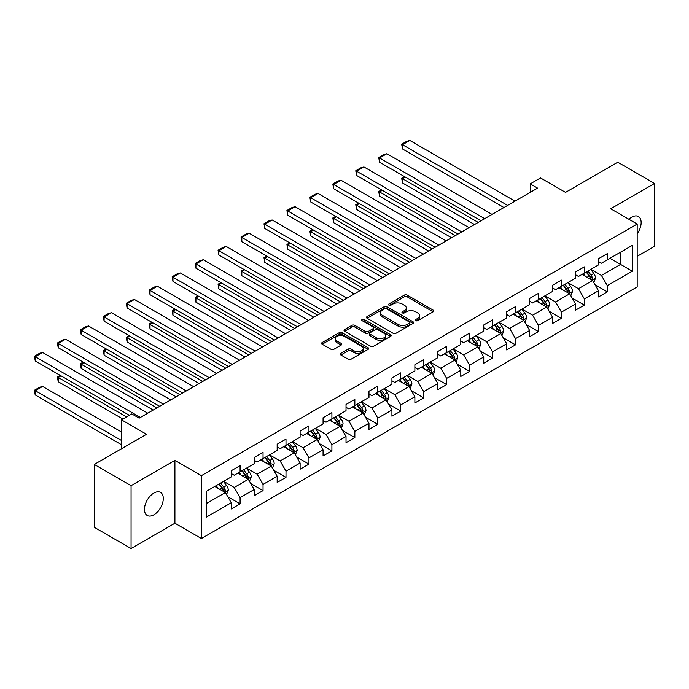 <?xml version="1.0" encoding="UTF-8"?>
<svg xmlns="http://www.w3.org/2000/svg" width="689" height="689" viewBox="0 0 689 689"><rect width="100%" height="100%" fill="white"/><g stroke="black" fill="none" stroke-linecap="round" stroke-linejoin="round"><path stroke-width="1.03" d="M415.803 320.661A1.43 0.827 0 0 0 417.827 320.661L433.166 311.807A2.041 1.18 0 0 0 433.769 310.972A2.041 1.18 0 0 0 433.166 310.136L407.173 295.133A2.041 1.18 0 0 0 404.288 295.133L388.94 303.987A1.43 0.827 0 0 0 388.518 304.572A1.43 0.827 0 0 0 388.94 305.158A1.43 0.827 0 0 0 390.964 305.158L392.945 304.013A6.537 3.772 0 0 1 402.195 304.013L404.357 305.261A6.537 3.772 0 0 1 406.269 307.931A6.537 3.772 0 0 1 404.357 310.593L402.376 311.738A1.43 0.827 0 0 0 401.954 312.324A1.43 0.827 0 0 0 402.376 312.909A1.43 0.827 0 0 0 404.391 312.909L406.381 311.764A6.537 3.772 0 0 1 415.622 311.764L417.792 313.013A6.537 3.772 0 0 1 419.704 315.683A6.537 3.772 0 0 1 417.792 318.352L415.803 319.498A1.43 0.827 0 0 0 415.381 320.084A1.43 0.827 0 0 0 415.803 320.661L415.803 319.498M153.871 514.821A13.315 7.691 120 0 0 162.57 503.082A13.315 7.691 120 0 0 160.528 492.411A13.315 7.691 120 0 0 153.871 493.074A13.315 7.691 120 0 0 145.172 504.813A13.315 7.691 120 0 0 147.213 515.484A13.315 7.691 120 0 0 153.871 514.821M637.187 233.778A13.315 7.691 120 0 0 638.402 216.518A13.315 7.691 120 0 0 631.744 217.181A13.315 7.691 120 0 0 628.936 219.291M340.883 353.328A2.041 1.18 0 0 0 340.288 354.163A2.041 1.18 0 0 0 340.883 354.99L348.178 359.202A2.041 1.18 0 0 0 351.071 359.202L368.107 349.366A2.041 1.18 0 0 0 368.71 348.531A2.041 1.18 0 0 0 368.107 347.695L342.114 332.692A2.041 1.18 0 0 0 339.229 332.692L322.185 342.528A2.041 1.18 0 0 0 321.591 343.363A2.041 1.18 0 0 0 322.185 344.199L330.996 349.28A2.041 1.18 0 0 0 333.881 349.28L341.176 345.068A2.041 1.18 0 0 0 341.77 344.242A2.041 1.18 0 0 0 341.176 343.406L336.809 340.883A5.46 3.152 0 0 1 335.207 338.652A5.46 3.152 0 0 1 338.583 335.741A5.46 3.152 0 0 1 344.534 336.421L361.647 346.3A5.46 3.152 0 0 1 363.249 348.531A5.46 3.152 0 0 1 359.873 351.45A5.46 3.152 0 0 1 353.922 350.761L351.071 349.116A2.041 1.18 0 0 0 348.178 349.116L340.883 353.328L340.883 354.99M637.187 256.334L654.55 246.317L654.55 183.455L617.766 162.216L565.54 192.377L540.529 177.934L530.229 183.877L537.584 188.123L139.161 418.154L131.806 413.908L121.505 419.851L121.505 448.737M131.065 485.685L131.065 548.547L174.911 523.227L174.911 460.373L131.065 485.685L94.29 464.446L146.516 434.294L121.505 419.851M174.911 460.373L201.395 475.66L637.187 224.054L637.187 286.917L201.395 538.522L201.395 475.66M654.55 183.455L610.704 208.767L637.187 224.054M393.092 333.278A2.041 1.18 0 0 0 395.986 333.278L413.021 323.434A2.041 1.18 0 0 0 413.624 322.598A2.041 1.18 0 0 0 413.021 321.772L387.029 306.76A2.041 1.18 0 0 0 384.143 306.76L367.099 316.596A2.041 1.18 0 0 0 366.496 317.431A2.041 1.18 0 0 0 367.099 318.266L393.092 333.278M362.69 320.971A1.43 0.827 0 0 1 364.137 321.177L364.137 319.472L390.568 334.733A2.041 1.18 0 0 1 391.163 335.569A2.041 1.18 0 0 1 390.568 336.404L373.524 346.24A2.041 1.18 0 0 1 370.639 346.24L344.638 331.228L344.638 329.566A2.041 1.18 0 0 0 344.044 330.401A2.041 1.18 0 0 0 344.638 331.228M344.638 329.566L351.933 325.354A2.041 1.18 0 0 1 354.826 325.354L365.368 331.443A2.041 1.18 0 0 0 368.253 331.443L373.093 328.644A2.041 1.18 0 0 0 373.688 327.809A2.041 1.18 0 0 0 373.093 326.982L362.113 320.643A1.43 0.827 0 0 1 361.699 320.058A1.43 0.827 0 0 1 362.578 319.3A1.43 0.827 0 0 1 364.137 319.472M131.065 548.547L94.29 527.309L94.29 464.446M227.809 496.769L240.091 503.866L240.091 497.665L254.215 489.509L254.215 495.71L263.043 490.611L263.043 484.41L277.167 476.254L277.167 482.455L285.995 477.356L285.995 471.155L300.12 463.008L300.12 469.209L308.948 464.11L308.948 457.909L323.072 449.753L323.072 455.954L331.9 450.856L331.9 444.655L346.024 436.499L346.024 442.7L354.852 437.61L354.852 431.409L368.977 423.253L368.977 429.454L377.805 424.355L377.805 418.154L391.929 409.998L391.929 416.199L400.757 411.1L400.757 404.899L414.881 396.752L414.881 402.953L423.709 397.854L423.709 391.653L437.834 383.497L437.834 389.698L446.661 384.6L446.661 378.399L460.786 370.243L460.786 376.444L469.614 371.354L469.614 365.153L483.738 356.997L483.738 363.198L492.566 358.099L492.566 351.898L506.691 343.742L506.691 349.943L515.518 344.844L515.518 338.643L529.634 330.496L529.634 336.697L538.462 331.598L538.462 325.397L552.587 317.241L552.587 323.442L561.414 318.344L561.414 312.143L575.539 303.987L575.539 310.188L584.367 305.098L584.367 298.897L598.491 290.741L598.491 296.942L607.319 291.843L607.319 285.642L632.33 271.199L632.33 245.379L620.565 252.174L620.565 264.404L632.33 271.199M240.091 503.866L231.263 508.956L231.263 502.755L206.252 517.198L206.252 491.378L231.263 476.934L231.263 470.733L240.091 465.635L240.091 471.836L254.215 463.68L254.215 457.479L263.043 452.389L263.043 458.59L277.167 450.434L277.167 444.233L285.995 439.134L285.995 445.335L300.12 437.179L300.12 430.978L308.948 425.888L308.948 432.089L323.072 423.933L323.072 417.732L331.9 412.633L331.9 418.834L346.024 410.678L346.024 404.477L354.852 399.379L354.852 405.58L368.977 397.424L368.977 391.223L377.805 386.133L377.805 392.334L391.929 384.178L391.929 377.977L400.757 372.878L400.757 379.079L414.881 370.923L414.881 364.722L423.709 359.632L423.709 365.833L437.834 357.677L437.834 351.476L446.661 346.378L446.661 352.579L460.786 344.422L460.786 338.221L469.614 333.123L469.614 339.324L483.738 331.168L483.738 324.967L492.566 319.877L492.566 326.078L506.691 317.922L506.691 311.721L515.518 306.622L515.518 312.823L529.634 304.667L529.634 298.466L538.462 293.376L538.462 299.577L552.587 291.421L552.587 285.22L561.414 280.122L561.414 286.323L575.539 278.167L575.539 271.966L584.367 266.867L584.367 273.068L598.491 264.912L598.491 258.711L607.319 253.621L607.319 259.822L632.33 245.379M237.739 473.197L248.333 479.311L234.208 487.467L223.615 481.353M231.263 473.541L234.208 475.238L240.091 471.836M234.208 487.467L240.091 497.665M248.333 479.311L254.215 489.509M260.692 459.951L271.285 466.065L257.161 474.221L246.567 468.098M254.215 460.286L257.161 461.983L263.043 458.59M257.161 474.221L263.043 484.41M271.285 466.065L277.167 476.254M283.644 446.696L294.237 452.811L280.113 460.967L269.52 454.852M277.167 447.032L280.113 448.737L285.995 445.335M280.113 460.967L285.995 471.155M294.237 452.811L300.12 463.008M306.596 433.441L317.19 439.556L303.065 447.712L292.472 441.597M300.12 433.786L303.065 435.482L308.948 432.089M303.065 447.712L308.948 457.909M317.19 439.556L323.072 449.753M329.54 420.195L340.133 426.31L326.018 434.466L315.424 428.351M323.072 420.531L326.018 422.228L331.9 418.834M326.018 434.466L331.9 444.655M340.133 426.31L346.024 436.499M352.492 406.941L363.086 413.055L348.961 421.212L338.368 415.097M346.024 407.285L348.961 408.982L354.852 405.58M348.961 421.212L354.852 431.409M363.086 413.055L368.977 423.253M375.445 393.695L386.038 399.809L371.914 407.966L361.32 401.842M368.977 394.03L371.914 395.727L377.805 392.334M371.914 407.966L377.805 418.154M386.038 399.809L391.929 409.998M398.397 380.44L408.99 386.555L394.866 394.711L384.273 388.596M391.929 380.776L394.866 382.481L400.757 379.079M394.866 394.711L400.757 404.899M408.99 386.555L414.881 396.752M421.349 367.185L431.943 373.3L417.818 381.456L407.225 375.341M414.881 367.53L417.818 369.226L423.709 365.833M417.818 381.456L423.709 391.653M431.943 373.3L437.834 383.497M444.302 353.939L454.895 360.054L440.771 368.21L430.177 362.095M437.834 354.275L440.771 355.972L446.661 352.579M440.771 368.21L446.661 378.399M454.895 360.054L460.786 370.243M467.254 340.685L477.847 346.8L463.723 354.956L453.129 348.841M460.786 341.029L463.723 342.726L469.614 339.324M463.723 354.956L469.614 365.153M477.847 346.8L483.738 356.997M490.206 327.439L500.8 333.554L486.675 341.71L476.082 335.586M483.738 327.775L486.675 329.471L492.566 326.078M486.675 341.71L492.566 351.898M500.8 333.554L506.691 343.742M513.159 314.184L523.752 320.299L509.627 328.455L499.034 322.34M506.691 314.52L509.627 316.225L515.518 312.823M509.627 328.455L515.518 338.643M523.752 320.299L529.634 330.496M536.111 300.929L546.704 307.044L532.58 315.2L521.986 309.085M529.634 301.274L532.58 302.971L538.462 299.577M532.58 315.2L538.462 325.397M546.704 307.044L552.587 317.241M559.063 287.683L569.657 293.798L555.532 301.954L544.939 295.839M552.587 288.019L555.532 289.716L561.414 286.323M555.532 301.954L561.414 312.143M569.657 293.798L575.539 303.987M582.016 274.429L592.609 280.544L578.484 288.7L567.891 282.585M575.539 274.773L578.484 276.47L584.367 273.068M578.484 288.7L584.367 298.897M592.609 280.544L598.491 290.741M609.972 258.289L620.565 264.404L601.437 275.454L590.843 269.33M598.491 261.519L601.437 263.215L607.319 259.822M601.437 275.454L607.319 285.642M174.911 523.227L201.395 538.522M530.229 183.877L530.229 192.377M206.252 503.607L225.381 492.566L214.787 486.451M225.381 492.566L231.263 502.755M595.038 284.755L607.319 291.843M572.085 298.001L584.367 305.098M549.133 311.256L561.414 318.344M526.181 324.502L538.462 331.598M503.228 337.756L515.518 344.844M480.276 351.011L492.566 358.099M457.324 364.257L469.614 371.354M434.371 377.512L446.661 384.6M411.419 390.758L423.709 397.854M388.467 404.012L400.757 411.1M365.514 417.267L377.805 424.355M342.562 430.513L354.852 437.61M319.61 443.768L331.9 450.856M296.658 457.014L308.948 464.11M273.705 470.268L285.995 477.356M250.762 483.523L263.043 490.611M416.371 320.867L417.792 320.049A6.537 3.772 0 0 0 419.704 317.379L419.704 315.683M406.269 307.931L406.269 309.628A6.537 3.772 0 0 1 404.357 312.298L402.944 313.107M433.14 311.824L407.173 296.83A2.041 1.18 0 0 0 404.288 296.83L389.509 305.356M413.021 321.772L413.021 323.434L387.029 308.457A2.041 1.18 0 0 0 384.143 308.457L367.125 318.284L367.099 316.596M409.412 323.184A1.43 0.827 0 0 0 409.834 322.598A1.43 0.827 0 0 0 409.412 322.021L386.598 308.844A1.43 0.827 0 0 0 384.574 308.844L382.481 310.05A6.537 3.772 0 0 0 380.561 312.72A6.537 3.772 0 0 0 382.481 315.39L398.078 324.398A6.537 3.772 0 0 0 407.32 324.398L409.412 323.184L409.412 324.881A1.43 0.827 0 0 0 409.834 324.304L409.834 322.598M380.561 312.72L380.561 314.417A6.537 3.772 0 0 0 382.481 317.086L382.481 315.39M409.412 324.881L407.32 326.095A6.537 3.772 0 0 1 398.078 326.095L382.481 317.086M344.672 331.245L351.933 327.051L351.933 325.354M373.688 327.809L373.688 329.514A2.041 1.18 0 0 1 373.093 330.35L368.253 333.14A2.041 1.18 0 0 1 365.368 333.14L354.826 327.051A2.041 1.18 0 0 0 351.933 327.051M364.137 321.177L390.542 336.413M376.306 337.756A5.46 3.152 0 0 0 382.257 338.437A5.46 3.152 0 0 0 385.633 335.526A5.46 3.152 0 0 0 384.031 333.295L378.003 329.816A2.041 1.18 0 0 0 375.117 329.816L370.277 332.606A2.041 1.18 0 0 0 369.674 333.442A2.041 1.18 0 0 0 370.277 334.277L376.306 337.756L376.306 339.453A5.46 3.152 0 0 0 382.257 340.142A5.46 3.152 0 0 0 385.633 337.222L385.633 335.526M369.674 333.442L369.674 335.138A2.041 1.18 0 0 0 370.277 335.974L370.277 334.277M376.306 339.453L370.277 335.974M363.249 348.531L363.249 350.227A5.46 3.152 0 0 1 359.873 353.147A5.46 3.152 0 0 1 353.922 352.458L351.071 350.813A2.041 1.18 0 0 0 348.178 350.813L340.917 355.007M335.207 338.652L335.207 340.349A5.46 3.152 0 0 0 336.809 342.579L336.809 340.883M341.15 345.086L336.809 342.579M368.107 347.695L368.107 349.366L342.114 334.389A2.041 1.18 0 0 0 339.229 334.389L322.211 344.216L322.185 342.528M593.772 282.559L595.52 278.149A5.512 3.187 -120 0 0 593.763 273.455L590.723 269.399M585.435 276.401L583.368 273.645M478.218 222.401L402.488 178.684L402.488 182.929L474.54 224.528M591.756 280.053L592.549 278.382A5.512 3.187 -120 0 0 590.964 275.066L587.932 271.018M586.546 271.81L589.913 276.306A2.808 1.619 60 0 1 590.43 277.159L592.549 278.382M586.167 272.034L589.198 276.091A5.512 3.187 60 0 1 590.783 279.407M405.287 177.064L402.488 178.684L401.678 178.218L404.477 176.599M402.488 182.929L401.678 178.218M507.647 205.417L402.488 144.707L402.488 148.953L503.96 207.535M515.002 201.162L409.843 140.453L402.488 144.707L401.678 144.234L406.829 141.262L409.843 140.453M402.488 148.953L401.678 144.234M570.819 295.814L572.568 291.404A5.512 3.187 -120 0 0 570.811 286.71L567.77 282.654M562.482 289.656L560.415 286.9M455.265 235.655L379.536 191.93L379.536 196.184L451.588 237.774M568.804 293.307L569.596 291.636A5.512 3.187 -120 0 0 568.012 288.321L564.98 284.264M563.593 285.065L566.969 289.561A2.808 1.619 60 0 1 567.478 290.413L569.596 291.636M563.214 285.289L566.246 289.337A5.512 3.187 60 0 1 567.831 292.653M382.335 190.319L379.536 191.93L378.726 191.464L381.525 189.854M379.536 196.184L378.726 191.464M547.867 309.06L549.615 304.65A5.512 3.187 -120 0 0 547.858 299.956L544.818 295.9M539.53 302.902L537.463 300.154M432.313 248.901L356.583 205.184L356.583 209.43L428.636 251.029M545.852 306.553L546.644 304.891A5.512 3.187 -120 0 0 545.059 301.575L542.028 297.519M540.641 298.311L544.017 302.815A2.808 1.619 60 0 1 544.525 303.668L546.644 304.891M540.262 298.535L543.294 302.592A5.512 3.187 60 0 1 544.878 305.907M359.382 203.574L356.583 205.184L355.774 204.719L358.573 203.1M356.583 209.43L355.774 204.719M484.694 218.663L379.536 157.953L379.536 162.199L481.008 220.79M492.049 214.417L386.891 153.707L379.536 157.953L378.726 157.488L383.876 154.517L386.891 153.707M379.536 162.199L378.726 157.488M461.742 231.917L356.583 171.208L356.583 175.454L458.064 234.036M469.097 227.671L363.947 166.962L356.583 171.208L355.774 170.743L360.924 167.763L363.947 166.962M356.583 175.454L355.774 170.743M524.915 322.314L526.663 317.905A5.512 3.187 -120 0 0 524.906 313.211L521.866 309.154M516.578 316.156L514.511 313.4M409.361 262.156L333.631 218.439L333.631 222.685L405.683 264.283M522.899 319.808L523.692 318.137A5.512 3.187 -120 0 0 522.107 314.821L519.075 310.765M517.689 311.566L521.065 316.062A2.808 1.619 60 0 1 521.573 316.914L523.692 318.137M517.31 311.79L520.341 315.846A5.512 3.187 60 0 1 521.926 319.162M336.43 216.82L333.631 218.439L332.821 217.965L335.621 216.355M333.631 222.685L332.821 217.965M501.962 335.56L503.711 331.159A5.512 3.187 -120 0 0 501.954 326.457L498.914 322.409M493.625 329.411L491.558 326.655M386.408 275.411L310.679 231.685L310.679 235.931L382.731 277.529M499.947 333.054L500.739 331.392A5.512 3.187 -120 0 0 499.155 328.076L496.123 324.019M494.745 324.82L498.113 329.316A2.808 1.619 60 0 1 498.621 330.169L500.739 331.392M494.357 325.036L497.389 329.092A5.512 3.187 60 0 1 498.974 332.408M313.478 230.074L310.679 231.685L309.878 231.22L312.668 229.609M310.679 235.931L309.878 231.22M479.01 348.815L480.758 344.405A5.512 3.187 -120 0 0 479.001 339.711L475.97 335.655M470.673 342.657L468.606 339.901M363.456 288.657L287.726 244.939L287.726 249.185L359.779 290.784M476.995 346.309L477.787 344.638A5.512 3.187 -120 0 0 476.211 341.322L473.171 337.274M471.793 338.066L475.16 342.562A2.808 1.619 60 0 1 475.668 343.415L477.787 344.638M471.405 338.29L474.445 342.347A5.512 3.187 60 0 1 476.021 345.663M290.525 243.32L287.726 244.939L286.925 244.474L289.716 242.855M287.726 249.185L286.925 244.474M438.79 245.163L333.631 184.454L333.631 188.708L435.112 247.291M446.145 240.917L340.995 180.208L333.631 184.454L332.821 183.989L337.972 181.018L340.995 180.208M333.631 188.708L332.821 183.989M415.837 258.418L310.679 197.709L310.679 201.955L412.16 260.545M423.192 254.172L318.042 193.463L310.679 197.709L309.878 197.243L315.019 194.272L318.042 193.463M310.679 201.955L309.878 197.243M392.885 271.673L287.726 210.963L287.726 215.209L389.207 273.791M400.24 267.418L295.09 206.709L287.726 210.963L286.925 210.489L292.067 207.518L295.09 206.709M287.726 215.209L286.925 210.489M369.933 284.919L264.783 224.209L264.783 228.455L366.255 287.046M377.288 280.673L272.138 219.963L264.783 224.209L263.973 223.744L269.115 220.773L272.138 219.963M264.783 228.455L263.973 223.744M346.98 298.173L241.83 237.464L241.83 241.71L343.303 300.292M354.335 293.927L249.185 233.218L241.83 237.464L241.021 236.999L246.171 234.019L249.185 233.218M241.83 241.71L241.021 236.999M324.028 311.419L218.878 250.71L218.878 254.964L320.351 313.547M331.383 307.173L226.233 246.464L218.878 250.71L218.068 250.245L223.219 247.273L226.233 246.464M218.878 254.964L218.068 250.245M301.076 324.674L195.926 263.965L195.926 268.21L297.398 326.801M308.431 320.428L203.281 259.719L195.926 263.965L195.116 263.499L200.266 260.528L203.281 259.719M195.926 268.21L195.116 263.499M278.123 337.929L172.973 277.219L172.973 281.465L274.446 340.047M285.479 333.674L180.329 272.965L172.973 277.219L172.164 276.745L177.314 273.774L180.329 272.965M172.973 281.465L172.164 276.745M255.171 351.175L150.021 290.465L150.021 294.711L251.494 353.302M262.526 346.929L157.376 286.219L150.021 290.465L149.212 290L154.362 287.029L157.376 286.219M150.021 294.711L149.212 290M232.219 364.429L127.069 303.72L127.069 307.966L228.541 366.548M239.574 360.183L134.424 299.474L127.069 303.72L126.259 303.255L131.41 300.275L134.424 299.474M127.069 307.966L126.259 303.255M209.267 377.675L104.117 316.966L104.117 321.22L205.589 379.803M216.622 373.429L111.472 312.72L104.117 316.966L103.307 316.501L108.457 313.529L111.472 312.72M104.117 321.22L103.307 316.501M186.314 390.93L81.164 330.22L81.164 334.466L182.637 393.057M193.669 386.684L88.519 325.975L81.164 330.22L80.355 329.755L85.505 326.784L88.519 325.975M81.164 334.466L80.355 329.755M456.058 362.069L457.806 357.66A5.512 3.187 -120 0 0 456.049 352.966L453.017 348.91M447.721 355.912L445.654 353.156M340.504 301.911L264.783 258.186L264.783 262.44L336.826 304.03M454.042 359.563L454.835 357.892A5.512 3.187 -120 0 0 453.259 354.577L450.218 350.52M448.84 351.321L452.208 355.817A2.808 1.619 60 0 1 452.716 356.669L454.835 357.892M448.453 351.545L451.493 355.593A5.512 3.187 60 0 1 453.069 358.909M267.573 256.575L264.783 258.186L263.973 257.72L266.764 256.11M264.783 262.44L263.973 257.72M433.105 375.316L434.854 370.906A5.512 3.187 -120 0 0 433.097 366.212L430.065 362.156M424.768 369.158L422.702 366.41M317.551 315.157L241.83 271.44L241.83 275.686L313.874 317.284M431.09 372.809L431.882 371.147A5.512 3.187 -120 0 0 430.306 367.831L427.266 363.775M425.888 364.567L429.256 369.071A2.808 1.619 60 0 1 429.764 369.924L431.882 371.147M425.501 364.791L428.541 368.848A5.512 3.187 60 0 1 430.117 372.163M244.621 269.83L241.83 271.44L241.021 270.975L243.811 269.356M241.83 275.686L241.021 270.975M410.153 388.57L411.91 384.161A5.512 3.187 -120 0 0 410.144 379.467L407.113 375.41M401.816 382.412L399.749 379.656M294.599 328.412L218.878 284.695L218.878 288.941L290.922 330.539M408.138 386.064L408.93 384.393A5.512 3.187 -120 0 0 407.354 381.077L404.314 377.021M402.936 377.822L406.303 382.317A2.808 1.619 60 0 1 406.811 383.17L408.93 384.393M402.548 378.046L405.588 382.102A5.512 3.187 60 0 1 407.165 385.418M221.669 283.076L218.878 284.695L218.068 284.221L220.859 282.611M218.878 288.941L218.068 284.221M387.201 401.816L388.958 397.415A5.512 3.187 -120 0 0 387.192 392.713L384.161 388.665M378.864 395.667L376.805 392.911M271.647 341.666L195.926 297.941L195.926 302.187L267.969 343.785M385.185 399.31L385.978 397.648A5.512 3.187 -120 0 0 384.402 394.332L381.361 390.275M379.983 391.076L383.351 395.572A2.808 1.619 60 0 1 383.859 396.425L385.978 397.648M379.596 391.292L382.636 395.348A5.512 3.187 60 0 1 384.212 398.664M198.716 296.33L195.926 297.941L195.116 297.476L197.907 295.865M195.926 302.187L195.116 297.476M364.248 415.071L366.005 410.661A5.512 3.187 -120 0 0 364.24 405.967L361.208 401.911M355.912 408.913L353.853 406.157M248.695 354.913L172.973 311.195L172.973 315.441L245.017 357.04M362.233 412.565L363.025 410.894A5.512 3.187 -120 0 0 361.449 407.578L358.409 403.53M357.031 404.322L360.399 408.818A2.808 1.619 60 0 1 360.907 409.671L363.025 410.894M356.644 404.546L359.684 408.603A5.512 3.187 60 0 1 361.26 411.919M175.764 309.576L172.973 311.195L172.164 310.73L174.954 309.111M172.973 315.441L172.164 310.73M341.296 428.325L343.053 423.916A5.512 3.187 -120 0 0 341.288 419.222L338.256 415.166M332.959 422.168L330.901 419.412M225.742 368.167L150.021 324.441L150.021 328.696L222.065 370.286M339.281 425.819L340.073 424.148A5.512 3.187 -120 0 0 338.497 420.833L335.457 416.776M334.079 417.577L337.446 422.073A2.808 1.619 60 0 1 337.954 422.925L340.073 424.148M333.691 417.801L336.732 421.849A5.512 3.187 60 0 1 338.308 425.165M152.812 322.831L150.021 324.441L149.212 323.976L152.002 322.366M150.021 328.696L149.212 323.976M318.344 441.571L320.101 437.162A5.512 3.187 -120 0 0 318.335 432.468L315.304 428.412M310.007 435.414L307.949 432.666M202.79 381.413L127.069 337.696L127.069 341.942L199.112 383.54M316.329 439.065L317.121 437.403A5.512 3.187 -120 0 0 315.545 434.087L312.505 430.031M311.127 430.823L314.494 435.327A2.808 1.619 60 0 1 315.002 436.18L317.121 437.403M310.739 431.047L313.779 435.103A5.512 3.187 60 0 1 315.355 438.419M129.859 336.086L127.069 337.696L126.259 337.231L129.05 335.612M127.069 341.942L126.259 337.231M295.4 454.826L297.148 450.417A5.512 3.187 -120 0 0 295.383 445.723L292.351 441.666M287.055 448.668L284.996 445.912M179.838 394.668L104.117 350.951L104.117 355.197L176.16 396.795M293.376 452.32L294.169 450.649A5.512 3.187 -120 0 0 292.592 447.333L289.552 443.277M288.174 444.078L291.542 448.573A2.808 1.619 60 0 1 292.05 449.426L294.169 450.649M287.787 444.302L290.827 448.35A5.512 3.187 60 0 1 292.403 451.674M106.907 349.332L104.117 350.951L103.307 350.477L106.097 348.867M104.117 355.197L103.307 350.477M272.448 468.072L274.196 463.671A5.512 3.187 -120 0 0 272.431 458.969L269.399 454.921M264.102 461.923L262.044 459.167M156.885 407.922L81.164 364.197L81.164 368.443L153.208 410.041M270.433 465.566L271.216 463.904A5.512 3.187 -120 0 0 269.64 460.588L266.6 456.531M265.222 457.332L268.589 461.828A2.808 1.619 60 0 1 269.098 462.681L271.216 463.904M264.834 457.548L267.875 461.604A5.512 3.187 60 0 1 269.451 464.92M83.955 362.586L81.164 364.197L80.355 363.732L83.154 362.121M81.164 368.443L80.355 363.732M249.496 481.327L251.244 476.917A5.512 3.187 -120 0 0 249.487 472.223L246.447 468.167M241.15 475.169L239.092 472.413M126.578 416.923L58.212 377.451L58.212 381.697L122.9 419.05M247.48 478.821L248.264 477.15A5.512 3.187 -120 0 0 246.688 473.834L243.648 469.786M242.27 470.578L245.637 475.074A2.808 1.619 60 0 1 246.145 475.927L248.264 477.15M241.882 470.802L244.922 474.859A5.512 3.187 60 0 1 246.498 478.175M61.011 375.832L58.212 377.451L57.402 376.986L60.201 375.367M58.212 381.697L57.402 376.986M163.362 404.185L58.212 343.475L58.212 347.721L159.684 406.303M170.717 399.93L65.567 339.221L58.212 343.475L57.402 343.001L62.553 340.03L65.567 339.221M58.212 347.721L57.402 343.001M226.543 494.581L228.292 490.172A5.512 3.187 -120 0 0 226.535 485.478L223.494 481.422M121.505 440.495L35.26 390.697L42.615 386.451L121.505 432.003M218.198 488.423L216.139 485.667M35.26 394.952L34.45 391.929L34.45 390.232L35.26 390.697L35.26 394.952L121.505 444.741M224.528 492.075L225.312 490.404A5.512 3.187 -120 0 0 223.736 487.089L220.695 483.032M219.317 483.833L222.685 488.329A2.808 1.619 60 0 1 223.193 489.181L225.312 490.404M218.93 484.057L221.97 488.105A5.512 3.187 60 0 1 223.546 491.421M34.45 390.232L39.6 387.261L42.615 386.451M140.41 417.431L35.26 356.721L35.26 360.967L129.377 415.312M147.765 413.185L42.615 352.475L35.26 356.721L34.45 356.256L39.6 353.285L42.615 352.475M35.26 360.967L34.45 356.256M417.792 320.049L417.792 318.352M402.376 312.909L402.376 311.738M404.357 312.298L404.357 310.593M388.94 305.158L388.94 303.987M404.288 296.83L404.288 295.133M407.173 296.83L407.173 295.133M433.166 311.807L433.166 310.136M384.143 308.457L384.143 306.76M387.029 308.457L387.029 306.76M398.078 326.095L398.078 324.398M407.32 326.095L407.32 324.398M354.826 327.051L354.826 325.354M365.368 333.14L365.368 331.443M368.253 333.14L368.253 331.443M373.093 330.35L373.093 328.644M390.568 336.404L390.568 334.733M348.178 350.813L348.178 349.116M351.071 350.813L351.071 349.116M353.922 352.458L353.922 350.761M341.176 345.068L341.176 343.406M339.229 334.389L339.229 332.692M342.114 334.389L342.114 332.692M592.066 280.234L595.485 278.253M590.964 275.066L593.763 273.455M587.045 277.331L589.198 276.091M569.114 293.48L572.533 291.507M568.012 288.321L570.811 286.71M564.093 290.586L566.246 289.337M546.162 306.734L549.581 304.762M545.059 301.575L547.858 299.956M541.141 303.832L543.294 302.592M523.209 319.989L526.629 318.008M522.107 314.821L524.906 313.211M518.188 317.086L520.341 315.846M500.257 333.235L503.676 331.263M499.155 328.076L501.954 326.457M495.236 330.341L497.389 329.092M477.305 346.489L480.724 344.509M476.211 341.322L479.001 339.711M472.284 343.587L474.445 342.347M454.352 359.736L457.772 357.763M453.259 354.577L456.049 352.966M449.331 356.842L451.493 355.593M431.4 372.99L434.819 371.018M430.306 367.831L433.097 366.212M426.379 370.088L428.541 368.848M408.448 386.245L411.867 384.264M407.354 381.077L410.144 379.467M403.427 383.342L405.588 382.102M385.495 399.491L388.915 397.519M384.402 394.332L387.192 392.713M380.474 396.597L382.636 395.348M362.543 412.745L365.962 410.765M361.449 407.578L364.24 405.967M357.522 409.843L359.684 408.603M339.591 425.991L343.01 424.019M338.497 420.833L341.288 419.222M334.57 423.098L336.732 421.849M316.639 439.246L320.066 437.274M315.545 434.087L318.335 432.468M311.617 436.344L313.779 435.103M293.686 452.501L297.114 450.52M292.592 447.333L295.383 445.723M288.665 449.598L290.827 448.35M270.734 465.747L274.162 463.775M269.64 460.588L272.431 458.969M265.721 462.853L267.875 461.604M247.782 479.001L251.209 477.021M246.688 473.834L249.487 472.223M242.769 476.099L244.922 474.859M224.829 492.247L228.257 490.275M223.736 487.089L226.535 485.478M219.817 489.354L221.97 488.105"/></g></svg>
